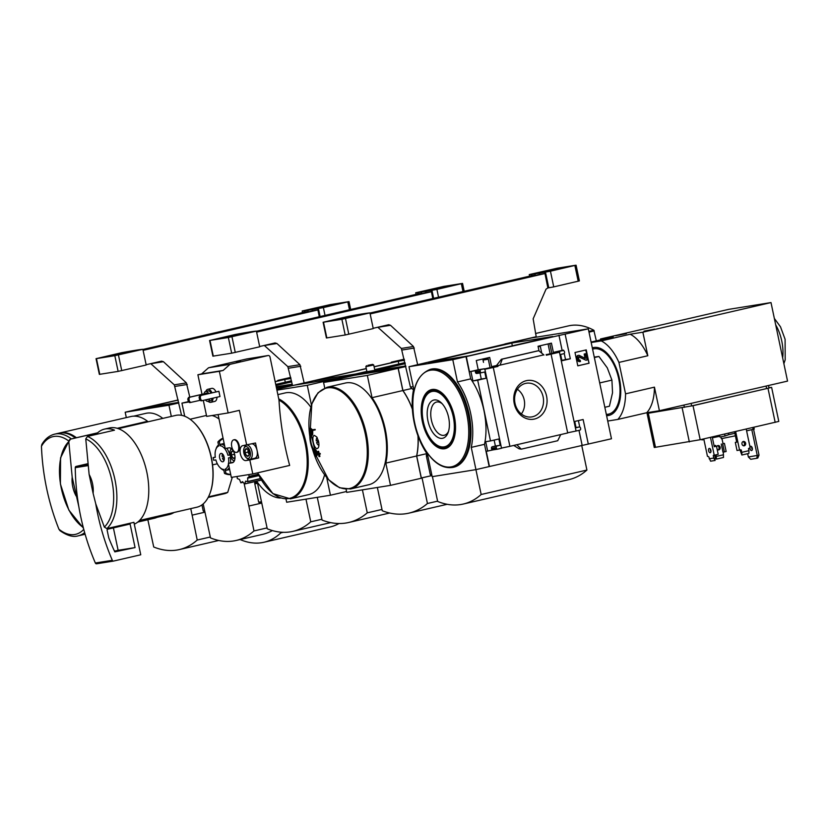 <?xml version="1.0" encoding="UTF-8"?>
<svg xmlns="http://www.w3.org/2000/svg" width="829" height="829" viewBox="0 0 829 829"><rect width="100%" height="100%" fill="white"/><g stroke="black" fill="none" stroke-linecap="round" stroke-linejoin="round"><path stroke-width="1.24" d="M178.712 402.386L144.35 407.889L178.194 400.075M178.173 399.961L125.179 412.22L126.319 417.588M178.826 402.925L168.961 405.205L125.179 412.22M284.285 379.008L290.772 377.516L284.285 379.008M76.423 437.774L76.423 437.733A52.186 27.844 -103 0 0 59.781 432.966A52.186 27.844 -103 0 0 59.232 433.101M76.423 437.733L97.604 432.831M117.21 428.303L147.552 421.298A52.186 27.844 77 0 0 130.909 416.531L59.781 432.966M58.683 433.225A52.186 27.844 77 0 1 75.315 437.981L71.335 438.904A52.186 27.844 77 0 0 54.704 434.137L58.683 433.225M159.862 515.762A52.186 27.844 77 0 1 154.412 518.229L140.629 521.41A52.186 27.844 77 0 1 140.08 521.524M156.007 516.654A52.186 27.844 77 0 1 151.645 518.819L141.718 521.109A52.186 27.844 77 0 1 140.629 521.41M174.049 512.488A51.916 27.699 77 0 1 169.24 514.529L157.095 517.327M133.718 416.158L145.863 413.35A51.916 27.699 77 0 1 162.805 418.396M204.929 512.177L192.121 515.141L190.753 508.623M147.842 519.742L153.728 547.005A130.288 69.501 -103 0 0 179.344 549.575A130.288 69.501 -103 0 0 197.219 540.031L192.121 515.141M171.323 416.427L168.961 405.205M210.307 537.005L197.219 540.031M83.77 529.389A50.134 26.746 77 0 1 74.641 534.518A50.134 26.746 77 0 1 58.932 529.213A212.431 179.561 -99.1 0 1 41.45 446.282A50.134 26.746 77 0 1 68.444 440.79M58.932 529.213L59.957 530.653C67.139 535.679 73.221 537.399 78.206 535.835L85.118 534.239M54.704 434.137C49.419 435.463 45.149 438.873 41.885 444.385L41.45 446.282M137.759 522.073L139.531 521.669A52.186 27.844 -103 0 0 141.303 521.14L151.22 518.84A52.186 27.844 -103 0 0 154.909 516.913M285.29 382.231L284.71 379.475L290.979 378.47M275.197 381.672L284.71 379.475M291.487 380.801L275.788 384.428M281.321 379.692L287.528 378.698L275.176 381.558M188.38 401.63L181.945 403.122L184.712 416.251M188.877 402.013L181.945 403.122M275.808 384.542L291.518 380.915M212.566 464.872L217.322 463.774M190.069 419.236L206.38 415.464A40.144 21.419 77 0 1 206.473 415.443M212.006 415.526A40.144 21.419 77 0 1 219.011 419.008M89.128 474.468A18.735 9.989 77 0 1 93.107 493.338L89.128 474.468L85.76 438.904L87.449 436.427L114.485 430.178A49.781 26.559 -103 0 0 104.516 429.111A49.781 26.559 -103 0 0 97.542 432.893L97.781 434.033M76.164 496.063A18.735 9.989 77 0 1 72.185 477.183L78.796 506.498A214.11 180.971 -99.1 0 1 75.263 467.66A1.337 1.13 -99.1 0 1 76.123 466.406L87.325 463.815M83.46 528.177L68.869 510.136L60.403 483.991L60.558 457.846L69.636 439.608L70.506 439.142L68.807 441.619L72.185 477.183M261.695 503.079L248.887 506.042L244.203 483.794A52.486 27.999 -103 0 0 244.244 483.576M203.188 503.918L210.493 537.907A130.288 69.501 -103 0 0 236.099 540.477A130.288 69.501 -103 0 0 253.985 530.933L248.887 506.042M267.073 527.907L253.985 530.933M236.099 540.477L262.575 534.363A130.288 69.501 -103 0 0 272.389 530.581M208.473 496.84L227.726 492.385L232.317 477.235M227.726 492.385A40.144 21.419 77 0 1 224.462 493.69L208.152 497.462M87.449 436.427A49.781 26.559 77 0 1 114.951 479.649A49.781 26.559 77 0 1 106.879 528.591L104.34 527.089L95.739 503.773L93.107 493.338M104.516 429.111L109.366 427.992A49.781 26.559 77 0 1 146.847 472.281A49.781 26.559 77 0 1 134.298 524.166M106.879 528.591L133.915 522.343L140.743 554.788L113.594 561.057A1.337 1.13 -99.1 0 1 112.309 560.3A214.11 180.971 -99.1 0 1 95.739 503.773M70.506 439.142L97.542 432.893M118.34 428.666L175.696 415.412A47.108 25.129 77 0 1 193.52 422.127A47.108 25.129 77 0 1 211.157 457.318A47.108 25.129 77 0 1 209.975 493.359A47.108 25.129 77 0 1 196.908 507.203L139.552 520.457M193.696 422.293A46.569 24.839 77 0 1 193.872 422.469A46.569 24.839 77 0 1 211.312 457.266A46.569 24.839 77 0 1 210.151 492.892A46.569 24.839 77 0 1 210.058 493.12M283.228 532.322L280.834 532.871L280.689 532.166M240.141 539.544A115.884 61.823 -103 0 0 263.954 542.259A115.884 61.823 -103 0 0 280.834 532.871M263.954 542.259L330.118 526.975A115.884 61.823 -103 0 0 339.02 523.524M113.459 561.078L96.651 563.782A1.337 1.13 -99.1 0 1 95.356 563.015A214.11 180.971 -99.1 0 1 78.796 506.498M107.076 529.897L107.407 529.275L130.101 524.032L135.065 547.586L114.827 551.865A208.214 175.997 -99.1 0 1 108.744 537.803L107.076 529.897M113.397 527.886L118.122 550.311L135.065 547.586M118.122 550.311L114.485 551.15M284.378 378.863L284.088 379.495M277.953 380.915L277.829 380.376L290.741 377.392M320.098 316.543L318.409 308.502L317.652 308.626L319.279 316.74M317.652 308.626L317.642 309.994L143.096 350.335M140.588 349.558L141.075 349.475A58.88 1.813 168.1 0 1 142.878 349.299L114.816 355.682L96.05 358.677L121.697 352.698A58.88 1.813 168.1 0 1 126.671 351.786L127.687 351.61A58.88 1.813 168.1 0 1 132.961 350.698L137.2 350.014A58.88 1.813 168.1 0 1 140.588 349.537M189.8 397.132L186.401 382.905L163.427 361.703L161.551 361.154L146.132 364.719M150.764 363.651L174.297 384.843L181.561 415.329M142.909 349.465L304.771 312.056L304.751 310.688L303.994 310.813A58.88 1.813 168.1 0 1 302.191 310.989L330.253 304.606L349.019 301.621L323.372 307.59A58.88 1.813 168.1 0 1 318.409 308.502M317.642 309.994A58.88 1.813 168.1 0 1 312.388 310.906L312.232 309.569L307.994 310.243L308.212 311.87M317.383 308.689A58.88 1.813 168.1 0 1 312.108 309.6M143.034 350.035L312.388 310.906M110.754 355.776L129.915 351.9L110.754 355.776M142.971 349.755L308.15 311.58A58.88 1.813 168.1 0 1 304.771 312.056M308.15 311.58L307.87 310.274A58.88 1.813 168.1 0 1 304.481 310.751M325.02 315.414L323.372 307.59M304.284 312.17L303.994 310.813M302.523 312.574L302.191 310.989M96.05 358.677L99.356 374.376L118.132 371.392L146.194 365.009L142.878 349.299M316.315 308.274L335.476 304.398L316.315 308.274M201.944 504.902L203.229 510.985L204.732 511.255L203.758 511.41M280.44 498.022A53.522 28.559 -103 0 1 257.27 482.074A53.522 28.559 77 0 1 256.658 481.193M226.752 448.22A13.378 7.14 77 0 1 229.747 454.903L227.934 455.276A12.041 6.425 77 0 0 220.141 445.774L220.96 444.209A13.378 7.14 77 0 1 224.68 445.867M220.96 444.209L224.172 443.463M230.731 474.623A16.062 13.575 -99.1 0 1 224.504 473.411L223.664 469.421A12.041 6.425 77 0 1 220.058 467.618A12.041 6.425 77 0 1 215.861 459.919L213.706 460.261L213.146 457.649L215.312 457.297A12.041 6.425 77 0 1 215.851 449.401L216.276 448.24A13.378 7.14 77 0 1 218.514 444.997M215.851 449.401A12.041 6.425 77 0 1 218.721 446.002L217.882 442.002L219.291 441.774A16.062 13.575 -99.1 0 1 223.136 438.562M230.317 457.598A13.378 7.14 77 0 1 230.493 462.893M229.239 467.546A13.378 7.14 77 0 1 226.452 470.25L225.073 469.193A12.041 6.425 77 0 0 228.472 463.867M230.897 457.494L228.493 457.898A12.041 6.425 77 0 1 228.555 463.349M226.452 470.25L229.654 469.515M223.84 470.281A13.378 7.14 77 0 1 220.949 468.478L220.058 467.618M223.892 456.282L222.162 456.551A4.28 2.28 77 0 1 222.452 453.94M292.233 384.179L276.264 386.739M276.005 385.495L291.725 381.868M291.704 381.754L275.984 385.381M292.357 384.718L276.523 387.951M397.806 360.812L404.293 359.309L397.806 360.812M257.27 482.074L267.259 528.798A130.288 69.501 -103 0 0 292.865 531.368A130.288 69.501 -103 0 0 310.751 521.824L305.974 499.151M535.575 333.548L536.27 333.393A104.112 55.543 -103 0 0 535.565 333.517M282.668 387.879L282.482 386.998M596.32 340.843L593.823 330.253A104.112 55.543 -103 0 0 568.476 325.88L535.555 333.486M321.901 519.255L310.751 521.824M223.996 460.644A4.28 2.28 77 0 1 222.493 458.126L224.265 457.846M224.162 457.235A4.28 2.28 77 0 1 222.866 461.774A4.28 2.28 77 0 1 219.675 458.116A4.28 2.28 77 0 1 220.939 453.422A4.28 2.28 77 0 1 224.162 457.235M223.695 456.313A4.28 2.28 -103 0 0 224.017 457.774L222.493 458.126M224.504 473.411L225.913 473.193L225.073 469.193M230.649 457.546L230.224 455.525M230.099 454.934L227.934 455.276M220.141 445.774L219.291 441.774M230.69 474.416A16.062 13.575 -99.1 0 1 225.913 473.193M217.882 442.002A16.062 13.575 -99.1 0 1 223.053 438.168M213.146 457.649L215.281 457.09M237.032 476.478L237.312 478.561L239.519 479.483L240.845 482.82L242.565 481.628M248.679 474.613L249.27 476.644L247.705 477.794L247.716 481.722L245.653 481.121L244.638 483.97L242.441 481.659M254.938 481.587L254.762 482.644A2.674 2.259 80.9 0 0 254.793 483.794L258.669 502.187L261.518 502.25L259.197 502.623M366.283 368.656L314.647 380.584L355.589 374.024L366.864 371.413M398.822 364.035L398.231 361.268L374.107 366.843M404.511 360.263L398.231 361.268M374.687 369.61L405.018 362.594M338.336 379.029L338.149 378.148L294.378 385.174L366.263 368.542M374.086 366.729L401.06 360.501L394.853 361.496M338.149 378.148L366.895 371.527M374.718 369.724L405.049 362.708M352.771 374.791L352.947 375.651M233.654 451.256L231.612 451.587A3.865 2.062 77 0 1 233.426 451.111M231.291 455.017A3.865 2.062 77 0 1 231.612 451.587L231.291 455.017L233.001 458.126A3.865 2.062 77 0 1 231.291 455.017L234.151 454.354L234.876 455.681M234.99 457.867A3.865 2.062 77 0 1 233.001 458.126L235.032 457.805M245.311 449.391A3.865 2.062 77 0 1 247.353 449.059L245.311 449.391L244.98 452.821A3.865 2.062 77 0 1 245.311 449.391L248.182 448.727M246.69 455.929A3.865 2.062 77 0 1 244.98 452.821L246.69 455.929L248.731 455.608A3.865 2.062 77 0 1 246.69 455.929L248.814 455.442M247.353 449.059A3.865 2.062 77 0 1 247.612 449.287A3.865 2.062 77 0 1 249.063 452.168A3.865 2.062 77 0 1 248.959 455.121A3.865 2.062 77 0 1 248.731 455.608M217.011 397.215A6.694 3.565 77 0 1 214.742 401.423L210.773 402.334A6.694 3.565 -103 0 0 213.043 398.127M211.996 392.801A6.694 3.565 -103 0 0 207.758 389.298L211.727 388.386A6.694 3.565 77 0 1 215.975 391.879M203.292 400.386L206.67 416.386L228.13 412.946L219.364 371.319L223.105 370.459L230.006 364.335L268.078 355.537A1.876 1.585 -99.1 0 1 270.005 357.009L279 400.106A51.543 27.492 77 0 1 305.217 443.784A51.543 27.492 77 0 1 294.129 496.509A51.543 27.492 77 0 1 257.601 472.841M202.017 394.314L197.893 374.77L219.364 371.319M202.131 400.656L201.001 400.832L199.623 399.775L199.074 397.164L199.903 395.599L218.897 391.288L219.996 396.521L202.131 400.656L200.753 399.599L200.203 396.977L201.032 395.412L218.897 391.288M234.016 439.816A6.425 3.43 77 0 1 234.348 439.702A6.425 3.43 77 0 1 239.177 445.422A6.425 3.43 77 0 1 237.239 452.219A6.425 3.43 77 0 1 236.897 452.271M279 400.106A266.855 225.561 -99.1 0 0 289.673 465.421L252.783 473.95L231.322 477.39L228.369 463.39L232.255 462.769A7.627 4.072 77 0 0 232.4 462.737A7.627 4.072 77 0 0 234.669 454.52A7.627 4.072 77 0 0 229.105 447.847L225.219 448.468L218.079 414.552M252.783 473.95L249.83 459.95L258.658 457.909L255.508 442.987L242.804 445.65A7.627 4.072 77 0 0 242.659 445.681A7.627 4.072 77 0 0 240.379 453.888A7.627 4.072 77 0 0 245.944 460.572L249.83 459.95M246.69 445.028L239.374 410.345L228.13 412.946M197.893 374.77L201.644 373.9L208.535 367.775L246.607 358.978A1.876 1.585 -99.1 0 1 246.793 358.947M228.369 463.39L233.384 462.23M324.574 474.841A52.186 27.844 77 0 1 308.72 494.612L290.43 498.84L272.896 493.628L257.539 472.851M277.922 394.604L285.217 392.915A52.186 27.844 77 0 1 310.834 407.143M311.435 405.049L307.269 385.288L276.99 390.148M286.026 499.213L286.668 502.239L330.439 495.224L326.719 477.577M352.48 374.843L352.667 375.713M317.279 497.338L322.077 520.094A140.37 74.879 -103 0 0 348.719 522.488A140.37 74.879 -103 0 0 367.268 512.84L362.418 489.866M338.242 379.05L338.056 378.169L294.285 385.195L276.793 389.236M307.269 385.288L338.056 378.169M330.439 495.224L346.553 491.504M381.982 509.441L367.268 512.84M208.535 367.775L230.006 364.335M201.644 373.9L223.105 370.459M240.451 361.257L236.42 362.045L240.451 361.257M238.514 445.577A6.425 3.43 -103 0 0 233.685 439.857A6.425 3.43 -103 0 0 231.768 446.769A6.425 3.43 -103 0 0 236.452 452.396A6.425 3.43 -103 0 0 236.576 452.375A6.425 3.43 -103 0 0 238.514 445.577M253.819 458.478A7.627 4.072 -103 0 0 254.772 458.53L258.658 457.909M243.995 448.406A6.021 3.212 77 0 1 247.208 446.924A6.021 3.212 77 0 1 250.203 451.992A6.021 3.212 77 0 1 249.55 457.546A6.021 3.212 77 0 1 246.099 457.504A6.021 3.212 77 0 1 243.995 448.406L244.431 447.235A7.357 3.927 77 0 1 246.472 445.069A7.357 3.927 77 0 1 252.006 451.618A7.357 3.927 77 0 1 249.778 459.411L254.855 458.24A7.357 3.927 -103 0 0 257.083 450.448A7.357 3.927 -103 0 0 251.684 443.867M208.152 401.298A6.694 3.565 -103 0 0 210.773 402.334M207.758 389.298A6.694 3.565 -103 0 0 205.861 391.392M205.447 399.889A5.088 2.715 -103 0 0 207.986 401.329L210.411 400.77A5.088 2.715 -103 0 0 212.058 398.355M211.094 393.008A5.088 2.715 -103 0 0 208.12 390.863L205.696 391.423A5.088 2.715 -103 0 0 203.965 394.656M207.986 401.329A5.088 2.715 -103 0 0 209.633 398.915M208.67 393.568A5.088 2.715 -103 0 0 205.696 391.423M206.887 399.557A3.347 1.782 -103 0 0 207.592 399.64A3.347 1.782 -103 0 0 208.183 399.257M207.561 393.827A3.347 1.782 -103 0 0 206.079 393.122A3.347 1.782 -103 0 0 205.064 394.407M200.276 400.283L189.706 402.645L188.328 401.588L187.779 398.977L188.908 398.79L189.737 397.226L204.027 393.92M187.779 398.977L188.608 397.412L189.737 397.226M188.608 397.412L204.048 393.837M190.836 402.459L189.458 401.412L188.908 398.79M188.328 401.588L189.458 401.412M199.903 395.599L201.032 395.412M199.074 397.164L200.203 396.977M199.623 399.775L200.753 399.599M249.778 459.411A7.357 3.927 77 0 1 247.001 458.364L246.099 457.504M234.472 460.592A6.021 3.212 77 0 1 232.4 459.701A6.021 3.212 77 0 1 230.296 450.593A6.021 3.212 77 0 1 231.768 448.883M234.172 461.235A7.357 3.927 77 0 1 233.301 460.561L232.4 459.701M230.296 450.593L230.731 449.432A7.357 3.927 77 0 1 231.218 448.448M248.078 449.826L248.016 450.448A3.347 1.782 77 0 1 248.109 449.878M249.156 454.375A3.347 1.782 77 0 1 248.71 453.712L249.135 454.489M248.71 453.712A3.347 1.782 77 0 1 248.12 452.116A3.347 1.782 77 0 1 248.016 450.448L248.71 453.712M244.98 452.821L247.85 452.157M234.876 455.649A3.347 1.782 77 0 1 234.431 454.313A3.347 1.782 77 0 1 234.296 453.152M234.275 453.09L234.151 454.354M231.612 451.587L233.457 451.163M233.001 458.126L235.001 457.67M397.899 360.656L397.619 361.289M391.485 362.708L391.361 362.169L404.272 359.185M433.629 298.347L431.94 290.295L431.173 290.419L432.811 298.533M431.173 290.419L431.173 291.787L256.627 332.128M254.12 331.351L254.607 331.279A58.88 1.813 168.1 0 1 256.41 331.103L228.348 337.486L209.996 340.429L235.229 334.491A58.88 1.813 168.1 0 1 240.192 333.59L241.218 333.403A58.88 1.813 168.1 0 1 246.493 332.491L250.731 331.807A58.88 1.813 168.1 0 1 254.12 331.331M304.139 382.915L299.932 364.698L276.959 343.496L275.073 342.947L259.653 346.512M264.296 345.444L287.829 366.636L292.544 385.589M256.441 331.258L418.303 293.849L418.282 292.482L417.526 292.606A58.88 1.813 168.1 0 1 415.723 292.782L443.784 286.399L462.551 283.414L436.904 289.383A58.88 1.813 168.1 0 1 431.94 290.295M431.173 291.787A58.88 1.813 168.1 0 1 425.909 292.699L425.754 291.362L421.526 292.046L421.743 293.663M430.914 290.482A58.88 1.813 168.1 0 1 425.64 291.393M256.565 331.838L425.909 292.699M224.286 337.569L243.446 333.693L224.286 337.569M256.503 331.548L421.681 293.383A58.88 1.813 168.1 0 1 418.303 293.849M421.681 293.383L421.401 292.067A58.88 1.813 168.1 0 1 418.013 292.544M438.551 297.207L436.904 289.383M417.816 293.963L417.526 292.606M416.054 294.368L415.723 292.782M209.582 340.47L212.887 356.169L231.664 353.185L259.715 346.802L256.41 331.103M429.847 290.067L449.007 286.192L429.847 290.067M405.764 365.972L371.413 371.485L405.257 363.662M405.236 363.548L354.449 375.309L398.221 368.283L402.915 390.532L411.174 388.625M405.889 366.511L398.221 368.283M588.3 328.833L611.47 438.769L489.183 466.572L484.499 444.323A52.486 27.999 77 0 0 470.706 378.884L466.012 356.636L588.3 328.833L531.534 337.931L511.338 342.605L529.658 338.232M309.984 428.355A266.057 69.232 157.2 0 0 309.414 429.09A267.529 103.024 2.2 0 0 311.093 430.572C307.932 435.225 311.144 450.53 316.046 454.074A267.529 88.112 154.3 0 0 315.061 455.909A266.057 84.61 -0.8 0 0 315.901 456.447A267.56 88.123 -25.7 0 1 317.144 454.188A264.296 205.903 -141.4 0 1 315.258 449.981A266.731 84.817 179.2 0 1 314.419 449.442A264.078 205.737 38.6 0 0 315.89 452.8C310.885 446.292 309.414 439.308 311.476 431.836A264.078 198.867 120.8 0 0 311.455 435.412A266.731 69.398 -22.8 0 1 312.036 434.676A264.296 199.033 -59.2 0 1 312.077 430.168A267.56 103.034 -177.8 0 1 309.984 428.355L310.647 428.21A267.56 103.034 -177.8 0 0 312.481 429.795M315.901 456.447L316.564 456.292A267.56 88.123 -25.7 0 1 317.58 454.427M317.714 453.846A264.296 205.903 -141.4 0 1 315.922 449.826A266.731 84.817 179.2 0 1 315.072 449.287L314.419 449.442M315.258 449.981L315.922 449.826M315.103 451.017L311.217 434.779M311.455 435.412L312.118 435.256A266.731 69.398 -22.8 0 1 312.699 434.531A264.296 199.033 -59.2 0 1 312.74 430.324M312.036 434.676L312.699 434.531M314.564 430.064A265.363 224.296 -99.1 0 1 314.481 429.536L315.144 429.381A267.332 8.228 168.1 0 1 312.937 429.691L312.274 429.847A264.606 223.664 80.9 0 0 312.367 430.375A267.363 8.228 -11.9 0 0 314.564 430.064L315.227 429.909A265.363 224.296 -99.1 0 1 315.144 429.381M314.481 429.536A267.332 8.228 168.1 0 1 312.274 429.847M317.331 453.929A264.606 223.664 80.9 0 0 317.466 454.447A267.332 8.228 -11.9 0 0 318.44 454.313A264.959 223.965 80.9 0 0 319.041 456.644A267.218 8.217 -11.9 0 0 319.258 456.613A265.031 224.027 -99.1 0 1 318.657 454.282A267.332 8.228 -11.9 0 0 319.662 454.137A265.363 224.296 -99.1 0 1 319.528 453.618A267.363 8.228 168.1 0 1 318.533 453.764A265.031 224.027 -99.1 0 1 317.953 451.422L318.616 451.277A267.456 8.228 168.1 0 1 318.398 451.308L317.735 451.453A264.959 223.965 80.9 0 0 318.315 453.795A267.363 8.228 168.1 0 1 317.331 453.929L317.994 453.774M318.533 453.764L319.196 453.608A265.031 224.027 -99.1 0 1 318.616 451.277M319.258 456.613L319.921 456.458A265.031 224.027 -99.1 0 1 319.341 454.188M319.662 454.137L320.326 453.991A265.363 224.296 -99.1 0 1 320.191 453.463A267.363 8.228 168.1 0 1 319.196 453.608M319.528 453.618L320.191 453.463M316.833 437.049L318.616 441.577C319.279 445.474 318.864 447.774 317.372 448.489C314.036 449.712 310.885 435.805 314.419 435.432L316.833 437.049M318.927 445.235A3.958 2.114 77 0 1 318.564 445.132A3.958 2.114 77 0 1 316.595 442.479L318.699 441.981M317.745 440.665A5.357 2.86 -103 0 0 318.056 442.085M318.367 440.572L316.263 440.904A3.958 2.114 77 0 1 316.896 437.94A3.958 2.114 77 0 1 317.206 437.66M377.35 487.473L382.262 510.747A140.37 74.879 -103 0 0 408.904 513.141A140.37 74.879 -103 0 0 427.443 503.504L422.044 477.846L431.94 475.556L421.339 477.96L416.697 455.971A52.486 27.999 -103 0 0 418.034 435.992M426.603 453.681L416.697 455.971M412.365 408.946A52.486 27.999 -103 0 0 402.915 390.532M422.044 477.846L421.339 477.96M412.386 409.267A52.486 27.999 -103 0 0 402.821 390.552L398.138 368.304L354.356 375.319L323.569 382.438L324.74 387.982M346.097 489.348L346.74 492.374L390.511 485.359L421.298 478.24L416.614 455.991A52.486 27.999 -103 0 0 417.93 435.691M398.138 368.304L367.34 375.423L323.569 382.438M390.511 485.359L385.827 463.11A52.486 27.999 -103 0 0 372.034 397.671L367.34 375.423M416.614 455.991L385.827 463.11M402.821 390.552L372.034 397.671M309.849 437.07L311.808 403.93L318.035 392.77L326.999 387.278L345.289 383.05A52.186 27.844 77 0 1 384.573 429.484A52.186 27.844 77 0 1 368.791 484.747L350.501 488.975L339.527 487.763L328.574 479.68L312.243 448.365M317.797 442.147A6.694 3.565 77 0 1 317.486 440.707M316.595 442.479L318.73 442.137M437.598 501.151L427.443 503.504M367.941 365.299L372.749 364.366L367.941 365.299M366.501 365.682L365.858 366.656L373.724 364.998L372.749 364.366M366.926 371.682L378.304 369.765M378.273 369.61L374.781 370.035M363.506 372.48L363.651 373.174M373.009 370.708L366.967 371.879L373.009 370.708M540.404 346.791A49.512 26.414 -103 0 0 538.052 346.294M512.343 345.828L511.762 343.061L552.715 336.501L469.121 355.817L428.178 362.387L511.762 343.061M488.001 357.807L490.074 367.661L484.488 368.957M549.762 343.538L551.834 353.392L546.238 354.688M508.384 343.289L409.008 366.708L413.692 388.956A52.486 27.999 -103 0 0 427.484 454.396L432.178 476.654L475.95 469.628L471.255 447.38A52.486 27.999 -103 0 0 457.473 381.941L452.779 359.693L409.008 366.708M466.012 356.636L452.779 359.693M490.074 367.661L497.991 366.397L497.835 365.662L543.814 354.864M484.602 369.485L484.447 368.76L478.229 369.755L476.281 360.511L489.67 357.423L491.618 366.656L497.835 365.662M513.752 445.432L519.058 448.79L521.234 449.163L516.85 444.717L509.897 446.323L493.286 367.485L484.561 369.319M493.286 367.485L497.991 366.397M539.026 350.916L538.042 346.242L551.43 343.144L553.378 352.387L563.046 350.594A1.337 1.13 -99.1 0 1 564.425 351.641L564.539 352.17A1.337 1.13 -99.1 0 1 563.71 353.734L560.622 354.449L561.948 360.729L570.331 358.791L565.14 334.191M546.197 354.48L546.352 355.216L551.078 354.128L559.741 352.128L559.585 351.392M551.834 353.392L559.741 352.128M514.249 403.599A19.616 16.58 80.9 0 0 542 414.604A19.616 16.58 80.9 0 0 534.995 381.371A19.616 16.58 80.9 0 0 514.249 403.599M516.85 444.717L560.746 434.572L557.72 440.727L521.234 449.163M551.078 354.128L567.699 432.966L560.746 434.572M553.378 352.387L562.135 350.366L563.647 350.646M558.373 351.341A1.337 1.13 -99.1 0 0 558.249 351.361L563.544 350.139M491.618 366.656L496.84 365.454M496.27 365.755L500.084 365.143L502.26 359.123L501.39 359.258L496.353 365.734M558.933 335.185L562.135 350.366M466.302 356.584L469.494 371.775L478.229 369.755M577.803 365.848L574.994 352.501L586.238 349.9L589.056 363.247L577.803 365.848M588.31 444.126L583.129 419.515L574.746 421.453L576.072 427.733L579.16 427.028A1.337 1.13 -99.1 0 1 580.538 428.075L580.642 428.603A1.337 1.13 -99.1 0 1 579.823 430.168L576.062 431.028L559.451 352.19M567.658 432.79L576.062 431.028M484.913 369.413L501.524 448.261L497.773 449.121A1.337 1.13 -99.1 0 1 496.395 448.074L496.281 447.546A1.337 1.13 -99.1 0 1 497.11 445.981L500.198 445.266L498.871 438.987L490.488 440.924L477.691 380.2L486.074 378.262L484.758 371.983L481.67 372.687A1.337 1.13 -99.1 0 1 480.292 371.641L480.178 371.112A1.337 1.13 -99.1 0 1 481.007 369.547L484.447 368.76M501.493 448.085L509.897 446.323M469.494 371.775L481.007 369.547M489.183 466.572L475.95 469.628M492.944 449.898L486.26 451.349L489.462 466.53M487.68 451.121L485.69 441.691L490.488 440.924M480.001 372.967L481.276 379.029L472.893 380.967L477.691 380.2M472.893 380.967L470.913 371.547M578.393 420.614L579.761 427.08M497.638 449.142L492.975 449.898A1.337 1.13 -99.1 0 1 491.597 448.841L496.395 448.074M494.146 440.085L495.4 446.043L492.312 446.758A1.337 1.13 -99.1 0 0 491.483 448.313L491.597 448.841M481.535 372.708L476.862 373.464A1.337 1.13 -99.1 0 1 475.483 372.408L480.292 371.641M476.198 370.325A1.337 1.13 -99.1 0 0 475.38 371.889L475.483 372.408M537.834 350.833L538.746 350.688L543.969 354.999M564.238 353.423L565.523 359.558L561.875 360.408M484.499 444.323L471.255 447.38M470.706 378.884L457.473 381.941M453.805 467.193A50.31 26.839 -103 0 0 469.027 413.909A50.31 26.839 -103 0 0 431.153 369.143L430.282 369.351A50.31 26.839 77 0 1 468.157 414.117A50.31 26.839 77 0 1 452.945 467.39L453.805 467.193M432.427 476.613L437.671 501.472A130.288 69.501 -103 0 0 463.276 504.042A130.288 69.501 -103 0 0 481.162 494.498L475.919 469.639M463.276 504.042L569.026 479.597A130.288 69.501 -103 0 0 586.911 470.053L481.162 494.498M586.911 470.053L581.678 445.214M585.751 350.014L589.056 363.247M577.72 359.413L577.326 357.537A1.876 1.585 -99.1 0 1 579.44 355.475L585.378 358.46L584.673 353.962L585.771 353.714L587.098 359.993L585.999 360.252L579.243 356.802A0.674 0.57 -99.1 0 0 578.487 357.537L578.829 359.164A1.337 1.13 -99.1 0 0 580.207 360.211L580.476 361.527A2.674 2.259 -99.1 0 1 577.72 359.413L576.839 357.62A1.876 1.585 -99.1 0 1 578.331 355.392M580.227 361.568L579.989 361.599A2.674 2.259 -99.1 0 1 577.233 359.496M578.694 356.853A0.674 0.57 -99.1 0 1 578.746 356.884L579.243 356.802M585.999 360.252L578.746 356.884M585.056 358.346L584.176 354.045L585.771 353.714M588.559 363.33L577.803 365.817M578.984 430.355L582.103 445.121M495.4 446.043L500.198 445.266M481.276 379.029L486.074 378.262M565.523 359.558L570.331 358.791M502.26 359.123L538.746 350.688M521.348 413.961A15.989 13.513 80.9 0 0 517.389 389.298M515.006 403.319A17.057 14.414 80.9 0 0 531.057 417.008A17.057 14.414 80.9 0 0 543.296 397.796A17.057 14.414 80.9 0 0 525.659 383.371A17.057 14.414 80.9 0 0 515.006 403.319M448.634 417.484A19.616 10.466 77 0 1 448.147 432.489A19.616 10.466 77 0 1 433.847 433.909A19.616 10.466 77 0 1 427.816 407.816A19.616 10.466 77 0 1 441.287 402.821A19.616 10.466 77 0 1 448.634 417.484M448.541 431.287A17.057 9.098 77 0 1 444.417 435.225A17.057 9.098 77 0 1 431.536 420.697A17.057 9.098 77 0 1 436.738 402.003A17.057 9.098 77 0 1 442.168 403.733M550.124 353.786L548.052 343.931M488.302 359.216L483.027 360.087L488.198 358.76M594.352 357.548L598.932 356.48L594.455 357.081M604.838 407.277L609.419 406.22L612.538 392.728L611.916 380.107L607.294 367.869L598.932 356.48M599.699 382.936L611.916 380.107M606.6 415.681A34.797 18.559 -103 0 0 608.89 415.422A34.797 18.559 -103 0 0 619.139 377.35A34.797 18.559 -103 0 0 593.222 347.62A34.797 18.559 -103 0 0 592.32 347.879M591.191 342.522L601.253 340.906A43.232 23.067 77 0 1 618.931 362.418L625.553 393.837A43.232 23.067 77 0 1 617.802 419.433L607.73 421.049M722.67 443.795L724.432 443.391L722.67 443.795L724.38 451.909L726.142 451.504L724.432 443.391M714.07 445.681L715.614 445.432L714.09 445.784M715.614 445.432L715.8 446.334M721.261 444.023L722.971 452.137L724.38 451.909M746.235 429.08L750.152 447.66L748.494 448.582L748.939 450.675L741.872 452.313L740.908 449.795L737.022 450.51L735.313 442.396L736.722 442.168L734.535 431.785M736.701 442.075L735.313 442.396M723.282 452.085L723.499 457.463L716.443 459.1L715.023 455.09L715.095 460.468L713.655 458.054L713.375 455.39L718.204 454.333L716.494 446.22L714.277 446.655M703.78 438.893L707.458 456.344L708.702 456.686L710.577 461.193L715.095 460.468M716.494 446.22L714.287 446.727L712.225 436.935M768.991 387.734L771.623 387.381L778.794 421.412L700.184 439.722L654.257 447.484L647.086 413.453L649.646 412.728M751.83 429.774L757.26 455.546L756.784 458.302L750.711 459.276L748.359 456.976L759.022 455.131L753.592 429.349M759.022 455.131L757.768 458.074L756.784 458.302M747.665 453.681L748.359 456.976M728.473 433.184L728.784 434.665L725.054 436.002L724.65 434.064M725.054 436.002L719.935 437.038L719.562 435.246M718.743 435.432L718.961 436.458L712.412 437.795M703.914 439.525L701.966 439.919L701.842 439.339M746.608 430.842L754.245 429.111L753.872 427.318M753.126 429.515L752.722 427.577M617.802 419.433L646.703 412.749L659.407 410.718L787.55 381.102L771.001 302.575L728.639 309.372L600.497 338.978L613.201 336.947L591.087 342.056M615.729 335.693L626.403 333.631L615.729 335.693M643.967 331.165L654.651 329.103L643.967 331.165M601.253 340.906L630.154 334.222L642.858 332.191L771.001 302.575M659.407 410.718L654.444 387.153A43.232 23.067 77 0 1 646.703 412.749M618.931 362.418L647.822 355.745L642.858 332.191M625.553 393.837L654.444 387.153M600.673 339.838L600.497 338.978M768.524 385.495L769.032 387.931L766.618 388.583L691.635 405.909L650.506 412.821L649.553 412.293M771.623 387.381L693.013 405.692L647.086 413.453M734.846 433.298L728.784 434.665M719.8 436.386L718.961 436.458M735.385 435.816L721.323 438.676L720.94 436.831M750.007 447.007A2.207 1.181 77 0 1 750.659 446.251A2.207 1.181 77 0 1 752.317 448.22A2.207 1.181 77 0 1 751.654 450.551A2.207 1.181 77 0 1 749.986 448.593A2.207 1.181 77 0 1 749.903 447.712M751.716 446.821A2.207 1.181 -103 0 0 751.758 448.188A2.207 1.181 -103 0 0 752.359 449.577M716.608 446.748A2.207 1.865 -99.1 0 1 720.163 447.359A2.207 1.865 -99.1 0 1 717.158 449.359M721.976 438.634L723.023 443.619M716.132 454.82L716.443 459.1M723.52 454.758L716.463 456.385M718.101 449.888A2.207 1.865 80.9 0 0 717.437 445.733M744.204 445.805A2.207 1.865 80.9 0 0 743.406 441.463A2.207 1.865 80.9 0 0 744.204 445.805M735.644 431.526L739.561 450.106M748.939 450.675L748.919 453.39L741.862 455.017L739.996 450.002M741.872 452.313L741.862 455.017M743.52 445.805A2.207 1.865 80.9 0 0 742.857 441.66M710.909 450.375A2.207 1.181 77 0 1 710.246 452.717A2.207 1.181 77 0 1 708.598 450.831A2.207 1.181 77 0 1 709.251 448.416A2.207 1.181 77 0 1 710.909 450.375M713.655 458.054L709.137 458.779M710.463 437.349L714.235 455.256M710.308 448.986A2.207 1.181 -103 0 0 710.349 450.344A2.207 1.181 -103 0 0 710.95 451.732M630.154 334.222A43.232 23.067 77 0 1 647.822 355.745M511.431 342.45L511.151 343.082M505.006 344.501L504.882 343.962L536.208 336.719L533.151 318.833L546.042 289.145L547.865 287.943L544.705 272.213L544.705 273.591L370.159 313.922M367.651 313.144L368.138 313.072A58.88 1.813 168.1 0 1 369.941 312.896L341.88 319.279L323.113 322.263L348.76 316.295A58.88 1.813 168.1 0 1 353.724 315.383L354.75 315.196A58.88 1.813 168.1 0 1 360.024 314.284L364.263 313.611A58.88 1.813 168.1 0 1 367.651 313.134M417.661 364.708L413.464 346.491L390.49 325.289L388.739 324.719L373.185 328.305M377.817 327.237L401.36 348.439L410.417 387.07L413.495 389.91M369.972 313.051L531.824 275.653L531.814 274.285L531.057 274.399A58.88 1.813 168.1 0 1 529.254 274.575L557.316 268.192L575.668 265.249L550.435 271.187A58.88 1.813 168.1 0 1 545.461 272.088L544.705 272.213M544.705 273.591A58.88 1.813 168.1 0 1 539.441 274.492L539.285 273.156L535.057 273.839L535.275 275.456M544.446 272.275A58.88 1.813 168.1 0 1 539.171 273.187M370.097 313.631L539.441 274.492M337.817 319.372L356.978 315.486L337.817 319.372M370.035 313.341L535.202 275.176A58.88 1.813 168.1 0 1 531.824 275.653M535.202 275.176L534.933 273.871A58.88 1.813 168.1 0 1 531.544 274.347M576.082 265.207L579.388 280.917L553.741 286.886A58.88 1.813 168.1 0 1 548.777 287.798L545.461 272.088M553.741 286.886L550.435 271.187M531.337 275.767L531.057 274.399M529.586 276.171L529.254 274.575M323.113 322.263L326.419 337.973L345.185 334.989L373.247 328.595L369.941 312.896M543.378 271.86L562.528 267.985L543.378 271.86M410.417 387.07L413.205 386.625M548.777 287.798L547.865 287.943M426.686 453.235L426.386 455.028A2.674 2.259 80.9 0 0 426.407 456.178L430.282 474.582L431.795 474.851L430.811 475.007M84.662 532.622A52.186 27.844 77 0 1 78.206 535.835M83.273 527.472A47.854 25.533 77 0 1 60.652 484.83A47.854 25.533 77 0 1 68.807 441.619M85.76 438.904A47.854 25.533 77 0 1 111.822 480.302A47.854 25.533 77 0 1 104.34 527.089M76.123 466.406L87.439 464.592M75.263 467.66L87.605 465.691M95.356 563.015L112.309 560.3M150.847 363.713L163.427 361.703M174.297 384.843L186.401 382.905M175.188 386.407L187.261 384.469M99.77 374.335L96.465 358.625M349.465 309.766L347.817 301.943M121.749 370.656L118.433 354.947M118.132 371.392L114.816 355.682M328.802 306.036L328.667 305.424M123.241 353.537L123.106 352.926M204.628 510.768L203.229 510.985M588.994 332.139L594.238 330.926M588.839 331.403L593.823 330.253M240.876 482.799L243.177 482.271L240.845 482.82M244.721 483.877L261.384 480.032M247.747 481.69L260.607 478.727L247.716 481.722M247.798 481.504L260.513 478.561M247.591 478.198L258.886 475.587M247.705 477.794L258.71 475.245M249.27 476.644L258.358 474.54M249.301 476.312L258.213 474.25M261.415 501.752L258.669 502.187M257.301 482.229L254.762 482.644M257.539 483.359L254.793 483.794M278.834 398.925A52.186 27.844 77 0 1 306.212 443.577A52.186 27.844 77 0 1 290.43 498.84M246.607 358.978L268.078 355.537M245.944 460.572L254.772 458.53M264.368 345.517L276.959 343.496M287.829 366.636L299.932 364.698M288.71 368.2L300.792 366.263M213.302 356.128L209.996 340.429M462.996 291.559L461.349 283.736M235.281 352.449L231.965 336.75M231.664 353.185L228.348 337.486M442.323 287.829L442.199 287.217M236.773 335.33L236.638 334.719M309.849 436.676A51.543 27.492 77 0 1 329.103 387.703A51.543 27.492 77 0 1 365.288 433.919A51.543 27.492 77 0 1 348.719 488.685A51.543 27.492 77 0 1 312.398 448.727M326.999 387.278A52.186 27.844 77 0 1 366.283 433.712A52.186 27.844 77 0 1 350.501 488.975M558.249 351.361L563.046 350.594M579.222 427.008L576.02 427.526L579.16 427.028M492.312 446.758L497.11 445.981M491.483 448.313L496.281 447.546M475.38 371.889L480.178 371.112M501.39 359.258L537.876 350.822L501.369 359.268M445.494 447.961A29.709 15.844 77 0 1 423.36 422.583A29.709 15.844 77 0 1 432.116 390.076C441.878 389.62 449.245 398.459 454.24 416.572C456.157 426.324 455.681 434.479 452.831 441.038L450.53 444.707L445.494 447.961M454.354 416.562A30.3 16.165 77 0 1 435.785 446.075A30.3 16.165 77 0 1 424.966 394.739A30.3 16.165 77 0 1 454.354 416.562M466.831 414.386A49.439 26.373 77 0 1 436.531 462.541A49.439 26.373 77 0 1 418.873 378.78A49.439 26.373 77 0 1 466.831 414.386M453.256 416.738A28.373 15.129 77 0 1 435.867 444.365A28.373 15.129 77 0 1 425.743 396.314A28.373 15.129 77 0 1 453.256 416.738M449.867 445.442A29.44 15.71 77 0 1 445.795 447.619C438.313 448.541 431.899 443.36 426.552 432.096C423.101 424.137 421.64 416.054 422.148 407.827L423.681 399.92C425.515 394.552 428.469 391.329 432.541 390.252A29.44 15.71 77 0 1 437.152 390.428M766.618 388.583L766.089 386.065M650.506 412.821L650.371 412.168M684.391 407.381L683.904 405.049M691.635 405.909L691.096 403.391M655.501 447.349L648.33 413.329M689.334 441.93L682.163 407.899M700.184 439.722L693.013 405.692M775.177 422.386L768.006 388.366M782.659 357.869A31.657 16.891 -103 0 0 775.695 324.854M606.331 414.365A33.45 17.844 -103 0 0 618.714 378.698A33.45 17.844 -103 0 0 592.59 349.196M740.307 450.396L741.437 450.22M713.22 455.96L714.981 455.556M377.9 327.31L390.49 325.289M401.36 348.439L413.464 346.491M402.241 349.993L414.313 348.056M326.833 337.931L323.517 322.222M578.186 281.238L574.88 265.539M348.802 334.242L345.496 318.543M345.185 334.989L341.88 319.279M555.855 269.632L555.731 269.01M350.294 317.134L350.17 316.512M431.691 474.354L430.282 474.582M427.577 454.841L426.386 455.028M427.816 455.96L426.407 456.178M218.752 540.467L179.344 549.575M96.578 563.793L113.532 561.078M350.677 309.476L349.019 301.621M330.719 522.622L292.865 531.368M244.638 483.97L261.425 480.095M389.682 513.016L348.719 522.488M246.7 358.957L268.161 355.517M236.576 452.375L237.239 452.219M233.685 439.857L234.348 439.702M464.209 291.28L462.551 283.414M447.214 504.291L408.904 513.141M374.822 370.221L373.724 364.998M366.967 371.869L365.858 366.656M492.903 449.909L497.711 449.142M476.799 373.475L481.597 372.708M558.311 351.351L563.119 350.574M452.945 467.39C442.624 469.048 433.09 462.748 424.344 448.499C419.329 439.919 415.868 430.251 413.951 419.495C410.293 391.962 415.733 375.247 430.282 369.351M445.795 447.619L447.453 447.235M432.541 390.252L434.199 389.868M541.751 353.164L540.187 345.745M483.504 362.346L483.027 360.087M783.882 363.672L785.177 359.838L785.094 339.268L780.493 326.813L774.348 318.44M609.429 415.288L606.548 415.412M593.771 347.517L592.352 348.035"/></g></svg>
